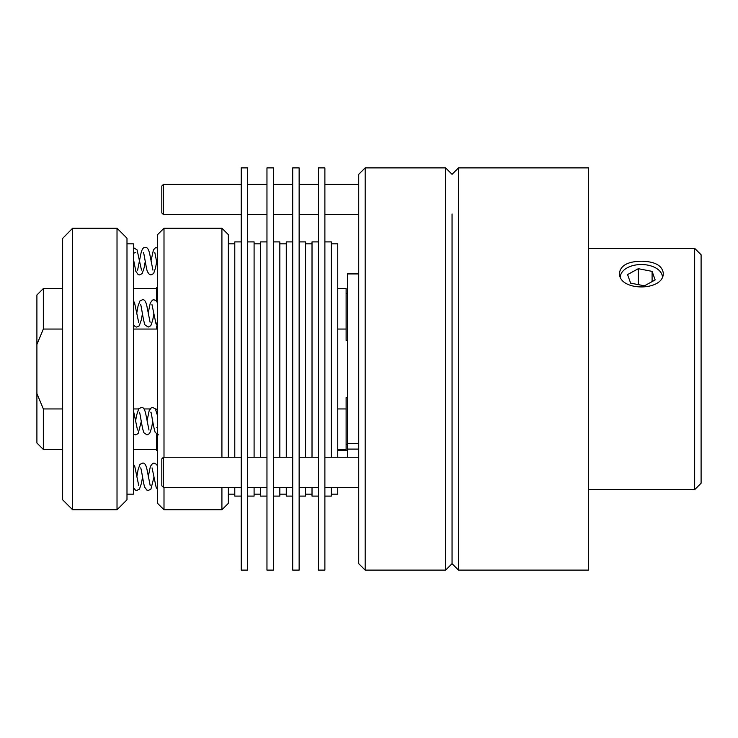 <?xml version="1.0" encoding="UTF-8"?>
<svg xmlns="http://www.w3.org/2000/svg" width="738" height="738" viewBox="0 0 738 738"><rect width="100%" height="100%" fill="white"/><g stroke="black" fill="none" stroke-linecap="round" stroke-linejoin="round"><path stroke-width="1.11" d="M62.638 408.944L43.339 408.944L36.9 393.529L36.9 344.471L43.339 329.056L62.638 329.056M43.339 329.056L43.339 288.558L36.9 294.997L36.9 344.471M36.9 393.529L36.9 443.003L43.339 449.442L43.339 408.944M337.755 329.056L346.122 329.056L346.122 340.402L347.413 340.402M133.43 329.056L157.563 329.056M157.563 409.461L155.46 408.944M150.026 408.944L144.039 408.944M138.615 408.944L133.43 408.944M347.413 397.597L346.122 397.597L346.122 408.944L337.755 408.944M157.563 328.05L156.594 328.05L156.594 327.202L157.563 327.202M156.594 327.202L156.594 326.445L157.563 326.445M157.563 328.309L156.594 328.05M346.122 329.056L346.122 288.558L337.755 288.558M157.563 294.508L156.594 294.508L156.594 293.632L157.563 293.632M157.563 296.123L156.594 296.123L156.594 295.274L157.563 295.274M157.563 297.931L156.594 297.931L156.594 297.091L157.563 297.091M157.563 299.914L156.594 299.914L156.594 299.102L157.563 299.102M157.563 324.877L156.594 324.877M337.755 449.442L346.122 449.442L346.122 408.944M157.563 450.374L156.594 450.374L156.594 444.23L157.563 444.23M157.563 444.202L156.594 444.202L156.594 442.708L157.563 442.708M157.563 442.542L156.594 442.542L156.594 440.992L157.563 440.992M157.563 440.697L156.594 440.697L156.594 439.101L157.563 439.101M157.563 438.676L156.594 438.676L156.594 437.034L157.563 437.034M157.563 436.472L156.594 436.472L156.594 434.783L157.563 434.783M156.594 411.527L157.563 411.426M156.594 450.235L157.563 450.235M156.594 450.318L157.563 450.318M156.594 449.885L157.563 449.885M156.594 450.051L157.563 450.051M156.594 449.331L157.563 449.331M156.594 449.571L157.563 449.571M156.594 448.575L157.563 448.575M156.594 448.898L157.563 448.898M156.594 447.625L157.563 447.625M156.594 448.021L157.563 448.021M156.594 446.462L157.563 446.462M156.594 446.942L157.563 446.942M156.594 445.115L157.563 445.115M156.594 445.669L157.563 445.669M156.594 443.575L157.563 443.575M156.594 441.841L157.563 441.841M156.594 439.922L157.563 439.922M156.594 437.828L157.563 437.828M156.594 435.558L157.563 435.558M156.594 427.772L157.212 427.772M156.594 413.28L156.594 411.924L157.563 411.924M157.056 413.28L157.563 413.28M156.594 324.351L156.594 323.013M156.594 301.15L156.594 300.403L157.563 300.403M156.696 301.279L157.563 301.279M156.594 299.102L156.594 298.29L157.563 298.29M156.594 297.091L156.594 296.353L157.563 296.353M156.594 295.274L156.594 294.6L157.563 294.6M156.594 293.632L156.594 293.041L157.563 293.041M156.594 293.041L156.594 291.667L157.563 291.667M156.594 292.183L157.563 292.183M156.594 291.667L156.594 290.495L157.563 290.495M156.594 290.929L157.563 290.929M156.594 290.495L156.594 289.517L157.563 289.517M156.594 289.877L157.563 289.877M156.594 289.517L156.594 288.743L157.563 288.743M156.594 289.019L157.563 289.019M156.594 288.743L156.594 288.161L157.563 288.161M156.594 288.364L157.563 288.364M156.594 288.161L157.563 287.792M156.594 287.912L157.563 287.912M156.594 287.792L157.563 287.626M156.594 287.672L157.563 287.672M221.917 487.394L221.917 509.774L164.002 509.774L164.002 487.394M164.002 457.246L164.002 228.227L221.917 228.227L221.917 457.246M164.002 228.227L157.563 234.656L157.563 503.344L164.002 509.774M221.917 509.774L228.356 503.344L228.356 487.394M228.356 457.246L228.356 234.656L221.917 228.227M286.27 457.246L286.27 241.898L292.709 241.898M292.709 496.102L286.27 496.102L286.27 487.394M260.532 457.246L260.532 241.898L266.962 241.898M266.962 496.102L260.532 496.102L260.532 487.394M234.785 457.246L234.785 241.898L241.225 241.898M241.225 496.102L234.785 496.102L234.785 487.394M279.84 457.246L279.84 241.898L273.401 241.898M273.401 496.102L279.84 496.102L279.84 487.394M312.017 457.246L312.017 241.898L318.447 241.898M318.447 496.102L312.017 496.102L312.017 487.394M331.325 457.246L331.325 241.898L324.886 241.898M324.886 496.102L331.325 496.102L331.325 487.394M305.578 457.246L305.578 241.898L299.139 241.898M299.139 496.102L305.578 496.102L305.578 487.394M254.093 457.246L254.093 241.898L247.664 241.898M247.664 496.102L254.093 496.102L254.093 487.394M337.755 457.246L337.755 243.835L331.325 243.835M331.325 494.165L337.755 494.165L337.755 487.394M273.401 167.895L273.401 570.105L266.962 570.105L266.962 167.895L273.401 167.895M292.709 554.404L292.709 167.895L299.139 167.895L299.139 570.105L292.709 570.105L292.709 554.404M324.886 394.23L324.886 570.105L318.447 570.105L318.447 167.895L324.886 167.895L324.886 394.23M241.225 208.826L241.225 167.895L247.664 167.895L247.664 570.105L241.225 570.105L241.225 208.826M62.638 238.429L62.638 499.801L72.619 509.774L72.619 228.227L62.638 238.429M117.019 509.774L126.991 499.801L126.991 238.199L117.019 228.227L117.019 509.774L72.619 509.774M126.991 243.835L133.43 243.835L133.43 494.165L126.991 494.165M641.368 261.215C654.652 261.464 661.949 265.339 663.25 272.839C664.587 291.621 618.14 291.621 619.486 272.839C620.787 265.339 628.075 261.464 641.368 261.215M694.661 489.663L701.1 483.233L701.1 254.767L694.661 248.337L694.661 489.663L588.481 489.663M452.053 213.955L452.053 563.675L452.053 213.955M445.614 570.105L452.053 563.675L458.483 570.105L458.483 167.895L452.053 174.325L445.614 167.895L445.614 570.105L365.172 570.105L365.172 167.895L445.614 167.895M458.483 570.105L588.481 570.105L588.481 167.895L458.483 167.895M365.172 167.895L358.733 174.325L358.733 563.675L365.172 570.105M163.421 457.246L161.816 458.851L161.816 485.788L163.421 487.394L163.421 457.246L241.225 457.246M163.421 184.417L161.816 186.022L161.816 212.959L163.421 214.564L163.421 184.417L241.225 184.417M358.668 449.101L347.413 449.101L347.413 273.918L358.668 273.918L358.668 457.246M347.413 449.101L347.413 457.246M620.335 276.602A21.061 12.731 180 0 1 627.217 267.829A21.061 12.731 180 0 1 627.66 267.59A21.061 12.731 180 0 1 655.076 267.59A21.061 12.731 180 0 1 662.401 276.602M627.568 274.582L638.296 268.697L652.097 271.372L655.159 279.933L644.431 285.818L630.63 283.143L627.568 274.582M638.296 268.697L638.296 284.628M652.097 281.621L652.097 271.372M347.413 443.639L358.668 443.639M43.339 288.558L62.638 288.558M133.43 288.558L156.594 288.558M43.339 449.442L62.638 449.442M133.43 449.442L156.594 449.442M347.413 293.549L346.122 293.549M347.413 444.451L346.122 444.451M279.84 494.165L286.27 494.165M279.84 243.835L286.27 243.835M228.356 494.165L234.785 494.165M228.356 243.835L234.785 243.835M305.578 494.165L312.017 494.165M305.578 243.835L312.017 243.835M254.093 494.165L260.532 494.165M254.093 243.835L260.532 243.835M133.43 433.99L135.607 434.839L138.144 433.612L141.309 421.389M147.028 420.964L149.159 410.734L151.216 407.893L152.738 407.487L155.367 408.824L157.563 415.762M139.362 412.274C140.008 411.564 141.908 428.326 143.938 432.791L147.037 434.876L149.648 433.547L151.622 427.717L152.748 421.389M150.82 412.311C151.115 410.3 152.96 425.429 155.183 432.403L158.458 434.848M135.589 420.974L136.595 415.263L138.762 408.751L141.327 407.496C143.32 406.961 144.842 409.341 145.903 414.627L148.975 430.051M137.508 430.014L133.43 410.623M133.43 247.59L137.083 249.905L141.484 270.08M150.986 261.012L153.412 250.007L155.257 247.913L157.563 247.682M143.329 252.35L143.329 252.341C144.039 252.562 145.986 267.617 147.397 271.676L149.445 274.508L150.976 274.914L153.605 273.577L155.58 267.802L156.714 261.436M154.786 252.378L157.563 266.317M137.6 270.126L140.792 254.149C141.881 249.213 143.375 246.999 145.266 247.525C147.259 246.999 148.79 249.389 149.86 254.684L152.932 270.126M133.43 259.103L135.875 271.409L138.172 274.582L139.565 274.914L142.176 273.595L144.141 267.765L145.275 261.436M133.43 263.78L133.827 261.427M135.755 252.387L133.43 253.309M148.283 476.573L150.395 466.388L152.582 463.446L154.021 463.086L156.631 464.405L157.563 466.241M140.644 467.929L140.644 467.92C141.345 468.307 143.264 483.067 144.666 487.154L146.853 490.087L148.301 490.438L150.921 489.11L154.002 476.988M152.065 467.883L156.124 487.191L157.563 489.626M136.844 476.573L138.117 469.525L139.989 464.377L142.563 463.123C144.583 462.615 146.106 464.968 147.139 470.18L150.201 485.613M133.43 487.726L135.469 490.124L136.825 490.438L139.464 489.1L141.419 483.381L142.563 476.979M138.762 485.65L134.805 466.619L133.43 464.082M133.43 324.619L135.285 326.722L136.714 327.072L139.261 325.845L141.373 319.665L142.452 313.604M148.172 313.198L150.275 303.023L152.462 300.08L153.91 299.72L156.521 301.049L157.563 303.189M140.534 304.554C141.189 304.093 143.098 320.836 145.063 324.988L148.181 327.063L150.81 325.726L152.748 319.988L153.891 313.613M151.954 304.508L156.004 323.807L157.563 326.344M136.724 313.198L138.043 306.002L139.897 300.984L142.443 299.748C144.463 299.241 145.995 301.593 147.028 306.796L150.082 322.238M138.661 322.285L134.593 302.94L133.43 300.827M117.019 228.227L72.619 228.227M694.661 248.337L588.481 248.337M163.421 487.394L241.225 487.394M247.664 487.394L266.962 487.394M273.401 487.394L292.709 487.394M299.139 487.394L318.447 487.394M324.886 487.394L358.733 487.394M247.664 457.246L266.962 457.246M273.401 457.246L292.709 457.246M299.139 457.246L318.447 457.246M324.886 457.246L358.733 457.246M163.421 214.564L241.225 214.564M247.664 214.564L266.962 214.564M273.401 214.564L292.709 214.564M299.139 214.564L318.447 214.564M324.886 214.564L358.733 214.564M247.664 184.417L266.962 184.417M273.401 184.417L292.709 184.417M299.139 184.417L318.447 184.417M324.886 184.417L358.733 184.417M337.755 450.263L347.413 450.263"/></g></svg>
